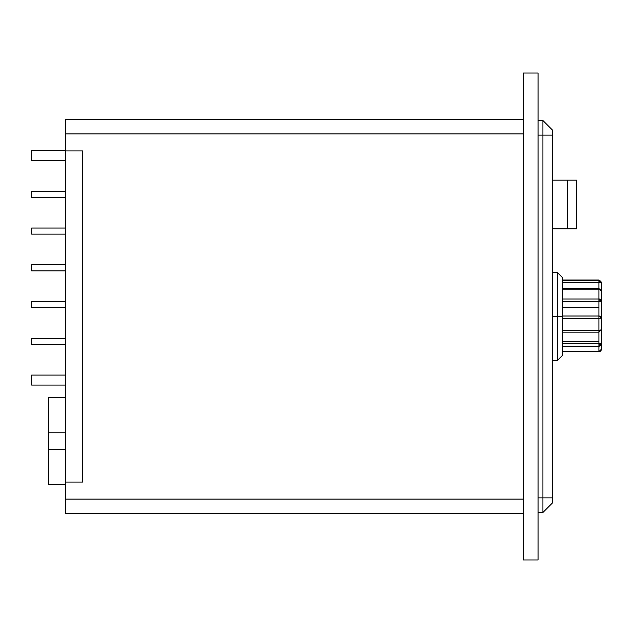 <?xml version="1.0" encoding="UTF-8"?>
<svg xmlns="http://www.w3.org/2000/svg" width="633" height="633" viewBox="0 0 633 633"><rect width="100%" height="100%" fill="white"/><g stroke="black" fill="none" stroke-linecap="round" stroke-linejoin="round"><path stroke-width="0.95" d="M601.35 291.892L601.35 300.169L598.913 298.998L598.913 300.169L601.35 300.169L601.35 318.233L598.913 316.017L598.913 318.233L601.35 318.233L601.35 329.959M601.35 330.814L601.35 344.194L598.913 343.608L598.913 344.194L601.35 344.194L601.35 349.297L601.35 344.194A2.437 1.978 180 0 1 598.913 346.172L598.913 343.608L562.397 343.608L598.913 343.608A2.437 0.586 -0 0 1 601.35 344.194L598.913 344.194L598.913 346.172L562.397 346.172L598.913 346.172L598.913 351.647L598.913 346.172L601.35 344.194L601.35 329.706L598.913 330.648L598.913 316.017L562.397 316.017L598.913 316.017A2.437 2.216 0 0 1 601.35 318.233L562.397 318.359L598.913 318.359L598.913 330.648L562.397 330.648L598.913 330.648L598.913 332.143L598.913 330.648A2.437 0.942 0 0 0 601.35 329.706L601.35 318.233L598.913 318.233L601.35 318.233L601.35 300.169A2.437 1.559 180 0 1 598.913 301.719L598.913 288.529L601.35 291.069L601.35 282.927A2.437 0.491 180 0 0 598.913 282.429L598.913 279.984L598.913 280.53L562.397 280.53L598.913 280.53L598.913 288.529L598.913 282.429L601.35 282.927L598.913 280.53A2.437 2.397 -0 0 1 601.35 282.927L601.35 290.966A2.437 1.82 180 0 0 598.913 289.146L562.397 289.146L598.913 289.146L598.913 298.998L562.397 298.998L598.913 298.998A2.437 1.163 0 0 1 601.35 300.169L598.913 300.169L598.913 316.017L598.913 307.622L562.397 307.622L598.913 307.622L598.913 301.719L601.35 300.169L601.35 290.966L598.913 288.798M598.913 341.377L598.913 343.608L598.913 341.377L562.397 341.377L598.913 341.377L598.913 332.143L598.913 341.377M557.531 316.5L557.531 360.319L557.531 316.5L552.656 316.5L557.531 316.5L557.531 272.681L557.531 316.5L562.397 316.5L557.531 316.5M562.397 355.453L562.397 316.5L562.397 355.453L557.531 360.319L552.656 360.319M31.65 150.63L31.65 160.6L65.737 160.6L31.65 160.6L31.65 150.63L65.737 150.63L31.65 150.63M65.737 191.277L31.65 191.277L31.65 197.361L65.737 197.361L31.65 197.361L31.65 191.277L65.737 191.277M65.737 228.038L31.65 228.038L31.65 234.123L65.737 234.123L31.65 234.123L31.65 228.038L65.737 228.038M65.737 264.8L31.65 264.8L31.65 270.884L65.737 270.884L31.65 270.884L31.65 264.8L65.737 264.8M65.737 301.561L31.65 301.561L31.65 307.646L65.737 307.646L31.65 307.646L31.65 301.561L65.737 301.561M65.737 338.323L31.65 338.323L31.65 344.415L65.737 344.415L31.65 344.415L31.65 338.323L65.737 338.323M65.737 150.947L65.737 513.703L523.444 513.703L65.737 513.703L65.737 482.053L82.781 482.053L82.781 150.947L65.737 150.947L65.737 133.903L65.737 482.053L82.781 482.053L82.781 150.947L65.737 150.947M65.737 119.297L65.737 133.903L523.444 133.903L65.737 133.903L65.737 119.297L523.444 119.297L65.737 119.297M523.444 499.097L65.737 499.097L523.444 499.097M523.444 559.96L523.444 73.04L538.05 73.04L523.444 73.04L523.444 559.96L538.05 559.96L538.05 73.04L538.05 559.96L523.444 559.96M562.397 277.547L562.397 316.5L562.397 277.547L557.531 272.681L552.656 272.681M542.916 120.515L538.05 120.515L542.916 120.515L542.916 497.878L538.05 497.878L542.916 497.878L542.916 512.485L542.916 120.515L552.656 130.256L542.916 120.515M538.05 135.122L552.656 135.122L552.656 130.256L552.656 497.878L552.656 135.122L538.05 135.122M538.05 512.485L542.916 512.485L552.656 502.744L552.656 497.878L542.916 497.878L552.656 497.878L552.656 502.744L542.916 512.485L538.05 512.485M562.397 282.429L598.913 282.429L562.397 282.429M562.397 301.719L598.913 301.719L562.397 301.719M562.397 332.143L598.913 332.143L601.35 329.706L598.913 332.143L562.397 332.143M562.397 351.647L598.913 351.647L562.397 351.647M562.397 351.734L598.913 351.647A2.437 2.342 0 0 0 601.35 349.297A2.437 2.342 180 0 1 598.913 351.647L601.35 349.297M601.35 292.224L601.35 290.966M576.521 180.16L552.656 180.16L567.263 180.16L567.263 228.853L552.656 228.853L576.521 228.853L567.263 228.853L567.263 180.16L576.521 180.16L576.521 228.853L576.521 180.16M65.737 397.5L48.694 397.5L65.737 397.5M48.694 484.49L65.737 484.49L48.694 484.49L48.694 449.208L65.737 449.208L48.694 449.208L48.694 432.782L65.737 432.782L48.694 432.782L48.694 397.5L48.694 484.49M65.737 385.062L31.65 385.062L65.737 385.062M65.737 375.084L31.65 375.084L31.65 385.062L31.65 375.084L65.737 375.084M562.397 279.984L598.913 279.984L601.35 282.413M562.397 288.529L598.913 288.529"/></g></svg>
